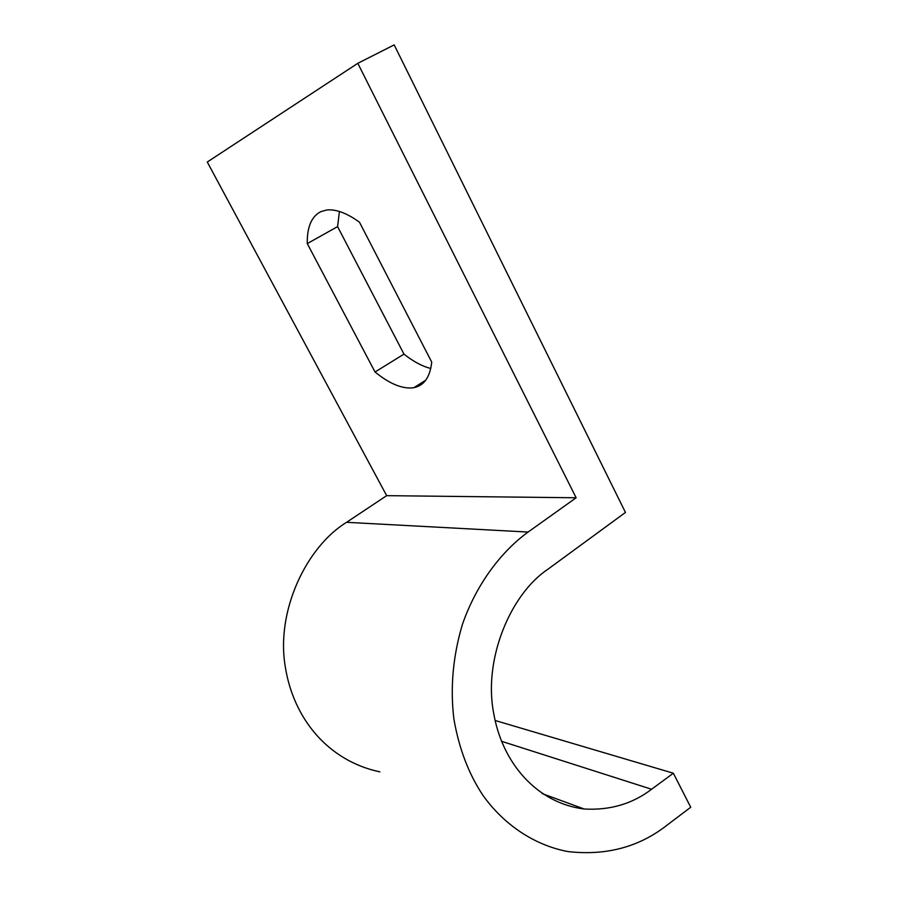 <?xml version="1.0" encoding="UTF-8"?>
<svg xmlns="http://www.w3.org/2000/svg" width="898" height="898" viewBox="0 0 898 898"><rect width="100%" height="100%" fill="white"/><g stroke="black" fill="none" stroke-linecap="round" stroke-linejoin="round"><path stroke-width="1.35" d="M501.544 741.288L651.578 789.263L673.354 773.223L690.73 807.257L667.124 825.094C639.219 847.027 606.24 855.861 568.21 851.607C534.276 845.411 503.531 824.252 483.113 795.561C468.823 774.3 459.069 748.752 453.872 718.928C450.123 687.599 452.962 656.079 462.425 624.379C476.569 583.7 501.511 551.383 528.08 532.054L576.146 497.773L357.808 63.309L207.27 162.022L386.668 495.662L346.583 522.31C306.824 546.568 275.72 610.46 285.261 666.63C293.466 719.096 328.545 761.01 379.888 771.865M357.808 63.309L394.177 44.9L625.457 512.432L547.41 569.601C510.962 594.027 483.281 658.459 493.574 712.642C501.971 762.806 536.735 803.126 584.171 809.008C609.944 810.479 632.417 803.89 651.578 789.263M673.354 773.223L495.124 720.488M386.668 495.662L576.146 497.773M339.433 211.468L337.592 226.622L403.977 354.115C413.26 361.524 422.195 366.305 430.759 368.472M431.725 362.107C430.075 377.07 424.137 385.59 413.933 387.667L412.968 387.824C402.057 388.991 389.418 383.715 375.038 372.008L307.273 243.594C306.97 227.059 311.516 216.396 320.923 211.602L326.692 210.009C335.942 209.01 346.875 213.073 359.481 222.221L431.725 362.107M403.977 354.115L375.038 372.008M337.592 226.622L307.273 243.594M346.583 522.31L528.08 532.054M413.933 387.667L425.753 380.191M542.134 793.585L584.171 809.008"/></g></svg>
